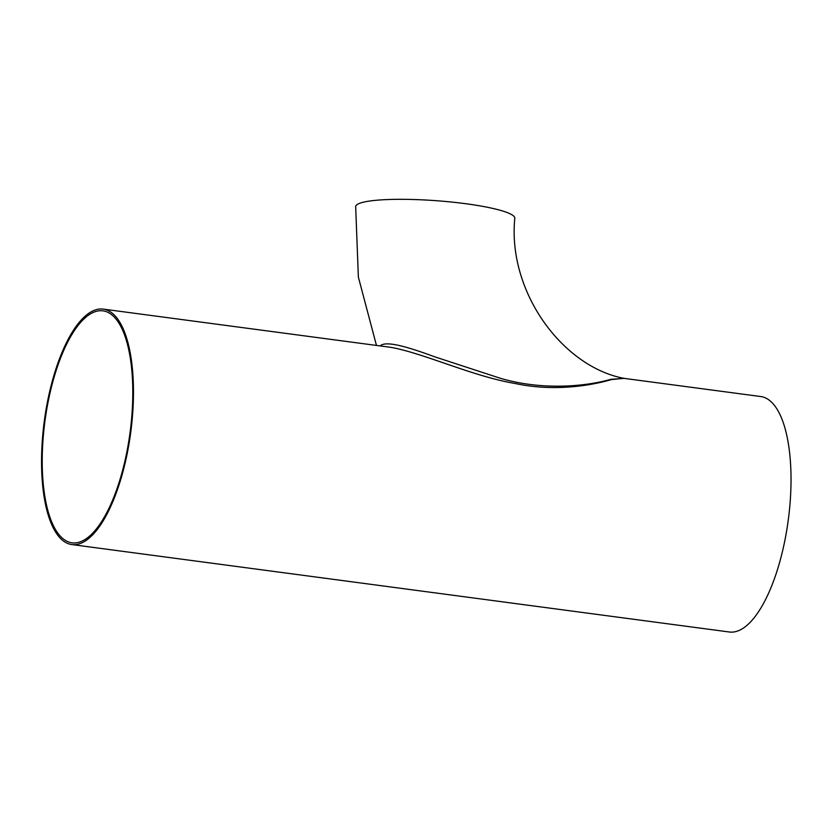 <?xml version="1.0" encoding="UTF-8"?>
<svg xmlns="http://www.w3.org/2000/svg" width="832" height="832" viewBox="0 0 832 832"><rect width="100%" height="100%" fill="white"/><g stroke="black" fill="none" stroke-linecap="round" stroke-linejoin="round"><path stroke-width="1.25" d="M380.172 345.935C386.069 339.893 411.445 348.265 435.022 356.918L500.24 378.248C545.709 391.643 590.398 385.32 610.719 379.33L624.198 378.383M376.47 345.446L358.363 277.066L355.67 206.586A79.789 11.773 4.2 0 1 436.103 200.689A79.789 11.773 4.2 0 1 514.81 218.275C507.364 291.772 562.713 367.349 624.874 378.518M71.854 544.575L729.404 632.008A118.768 43.586 -82.4 0 0 790.213 501.27A118.768 43.586 -82.4 0 0 760.718 396.531L623.813 378.331L611.302 379.61C593.455 384.883 555.558 392.246 515.237 383.5C473.242 376.542 424.05 353.298 391.009 347.37L103.168 309.098A118.768 43.586 -82.4 0 0 44.304 421.096A118.768 43.586 -82.4 0 0 71.854 544.575A118.768 43.586 -82.4 0 0 132.652 413.837A118.768 43.586 -82.4 0 0 103.168 309.098M131.986 414.034A117.021 42.942 -82.4 0 0 102.939 310.846A117.021 42.942 -82.4 0 0 44.938 421.179A117.021 42.942 -82.4 0 0 72.082 542.838A117.021 42.942 -82.4 0 0 131.986 414.034"/></g></svg>
